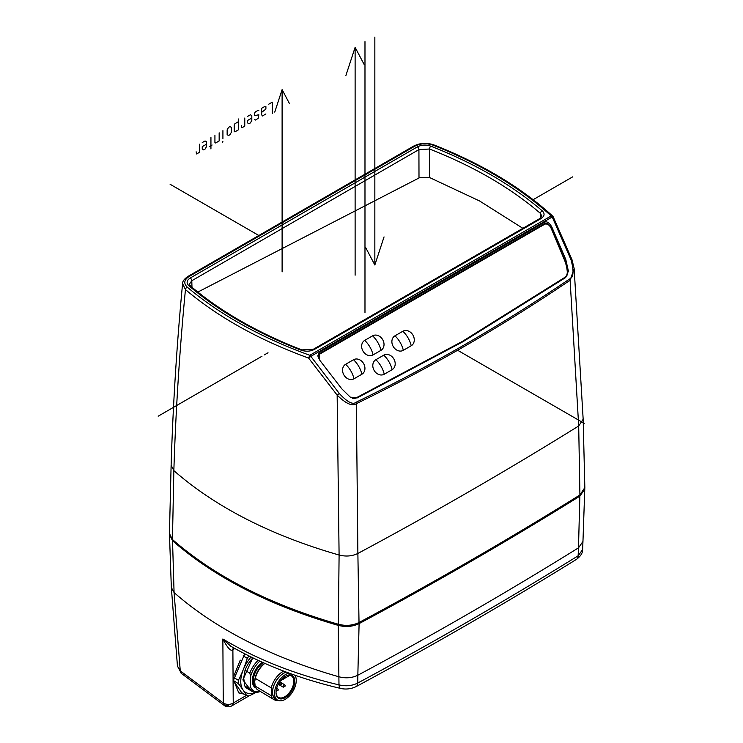 <?xml version="1.0" encoding="UTF-8"?>
<svg xmlns="http://www.w3.org/2000/svg" width="743" height="743" viewBox="0 0 743 743"><rect width="100%" height="100%" fill="white"/><g stroke="black" fill="none" stroke-linecap="round" stroke-linejoin="round"><path stroke-width="1.11" d="M246.351 695.457L233.237 703.027L232.884 649.623C231.027 651.778 227.683 648.23 222.863 638.98C256.623 659.282 295.333 674.579 338.984 684.879C345.811 686.486 352.08 685.873 357.773 683.031C433.977 641.998 507.432 599.592 578.138 555.801L578.491 547.842L582.958 541.48L584.797 488.476M234.844 648.509L232.884 649.623A5.582 3.409 -117.1 0 1 233.506 647.766M244.178 694.157L238.791 692.931L233.562 680.003L244.744 653.812M169.497 534.514L172.534 540.728C214.681 577.478 269.913 605.694 338.241 625.374L338.984 684.879A8.368 3.306 103.2 0 0 340.777 688.473C299.949 678.898 263.254 664.799 230.692 646.169L222.863 638.98L223.253 702.98L180.261 670.873L174.076 592.552C189.465 606.102 207.046 618.64 226.81 630.166A418.56 248.506 -1.4 0 0 235.057 634.838C266.04 651.89 300.711 665.886 339.059 676.817C345.783 678.526 352.052 677.997 357.838 675.229L357.773 683.031A8.368 4.634 61.7 0 1 356.055 686.634L356.055 686.634C432.24 645.611 505.695 603.205 576.41 559.405A8.368 5.025 58.2 0 1 576.41 559.405C580.654 556.256 582.716 553.006 582.596 549.653L578.138 555.801A8.368 5.025 58.2 0 1 576.419 559.405M228.287 705.488L224.655 705.748L223.253 702.98A6.975 4.569 -0.4 0 0 233.237 703.027A6.975 4.031 60 0 1 231.807 705.85A6.975 6.975 0 0 1 224.655 705.748M180.261 670.873L177.447 666.09L181.357 673.409A6.975 4.579 -47.8 0 1 180.261 670.873M338.241 625.374C345.82 627.268 352.776 626.683 359.101 623.609C435.426 582.716 509.011 540.226 579.846 496.166L584.806 489.08M359.101 623.609L357.838 675.229C434.135 634.346 507.683 591.883 578.491 547.842L579.846 496.166M169.497 535.071L171.336 587.49L174.076 592.552L172.534 540.728M359.018 622.513A4186.48 2417.044 0 0 0 579.921 494.977L584.834 487.594L583.162 419.256L578.695 425.971L570.113 280.25C501.636 326.576 430.392 367.72 356.361 403.663L357.875 553.451C352.191 556.219 345.932 556.748 339.096 555.04L338.353 624.259C345.876 626.135 352.758 625.56 359.018 622.513L357.875 553.451A4184.808 2416.078 0 0 0 578.695 425.971L579.921 494.977M356.018 402.288C352.814 404.991 347.241 402.056 339.319 393.493L310.834 356.361L552.225 216.993A2.229 1.291 -120 0 0 551.176 215.934L553.061 216.947L552.225 216.993L571.005 259.725C574.079 271.093 573.633 277.501 569.658 278.95C501.228 325.276 430.021 366.392 356.018 402.288A2.229 1.291 -115.9 0 1 356.361 403.663C352.256 406.523 345.857 403.672 337.155 395.118L339.096 555.04C270.944 535.434 215.869 507.302 173.853 470.635L171.122 465.211L169.441 533.548L172.45 539.52C214.634 576.327 269.932 604.57 338.353 624.259M172.45 539.52L173.853 470.635C175.775 410.192 179.639 349.842 185.453 289.584C218.321 317.317 259.372 340.145 308.605 358.08L309.794 355.293L551.176 215.934C520.286 187.663 480.953 164.082 433.178 145.21C426.64 143.009 420.501 143.343 414.77 146.213L189.038 276.545A2.229 1.291 -120 0 0 187.914 276.433L187.914 276.433C184.218 279.034 182.434 281.43 182.583 283.622L185.453 289.584A2.229 1.505 130.3 0 1 187.292 287.169C219.984 314.753 260.821 337.461 309.794 355.293A2.229 1.291 60 0 1 310.834 356.361L308.605 358.08L337.155 395.118L339.319 393.493M182.583 283.594L182.583 283.622C176.806 344.38 172.989 404.898 171.122 465.174L171.122 465.211M571.005 259.725L571.943 259.511L574.144 268.511L570.113 280.25A2.229 1.282 -124.1 0 0 569.658 278.95M462.935 341.734L564.819 278.031A8.368 6.836 60 0 0 567.522 271.641A34.884 28.475 60 0 0 564.717 260.031L551.529 228.63C548.696 224.042 546.337 222.408 544.452 223.727L544.563 222.259C546.56 220.996 548.928 222.473 551.678 226.68L565.767 259.428L568.404 271.13L565.609 277.576L463.335 341.501L357.021 398.007L350.222 397.096L341.743 388.765L319.936 360.476L317.893 355.693L319.267 352.331L319.388 353.668L317.995 356.426M544.563 222.259L319.267 352.331M551.529 228.63L551.678 226.68M319.388 353.668L544.452 223.727M352.461 398.248A7.811 6.381 60 0 0 356.185 397.849L462.583 341.288L564.726 277.445A7.811 6.381 60 0 0 567.253 271.474A34.327 28.02 60 0 0 564.485 260.05L551.306 228.677C549.736 225.166 547.619 223.634 544.944 224.089L319.666 354.151L318.775 358.628M353.584 398.508A7.811 6.381 60 0 0 355.971 397.969L462.48 341.343M319.666 354.151L319.481 359.844M361.887 374.24L353.993 378.8A8.368 6.836 -120 0 1 343.888 374.964A8.368 6.836 -120 0 1 345.616 364.302L353.51 359.742A8.368 6.836 -120 0 1 363.615 363.578A8.368 6.836 -120 0 1 361.887 374.24A17.786 10.272 -120 0 0 358.748 366.392A17.786 10.272 60 0 0 353.51 359.742M411.213 345.764L403.319 350.325A8.368 6.836 -120 0 1 393.214 346.489A8.368 6.836 -120 0 1 394.951 335.817L402.836 331.267A8.368 6.836 -120 0 1 412.941 335.093A8.368 6.836 -120 0 1 411.213 345.764A17.786 10.272 -120 0 0 408.074 337.907A17.786 10.272 60 0 0 402.836 331.267M392.128 369.67L384.233 374.231A8.368 6.836 -120 0 1 374.128 370.395A8.368 6.836 -120 0 1 375.865 359.723L383.76 355.173A8.368 6.836 -120 0 1 393.864 358.999A8.368 6.836 -120 0 1 392.128 369.67A17.786 10.272 -120 0 0 388.988 361.813A17.786 10.272 60 0 0 383.76 355.173M380.964 350.334L373.07 354.894A8.368 6.836 -120 0 1 362.965 351.058A8.368 6.836 -120 0 1 364.702 340.396L372.596 335.836A8.368 6.836 -120 0 1 382.701 339.672A8.368 6.836 -120 0 1 380.964 350.334A17.786 10.272 -120 0 0 377.825 342.486A17.786 10.272 60 0 0 372.596 335.836M417.343 146.9C421.513 144.801 425.999 144.56 430.782 146.157C475.176 163.59 512.345 185.165 542.279 210.882C545.018 213.64 544.582 216.213 540.969 218.618L314.438 349.405C310.286 351.485 305.819 351.745 301.036 350.157C256.493 332.873 219.129 311.419 188.936 285.786C186.159 283.027 186.586 280.436 190.217 278.031L417.343 146.9A2.229 1.291 60 0 1 418.922 149.603L429.528 149.018L429.612 177.54M430.782 146.157A2.229 1.022 111.4 0 0 429.528 149.018C473.681 166.348 510.645 187.812 540.421 213.39L541.833 216.148L539.845 218.507L313.314 349.294L301.844 349.897C257.505 332.688 220.346 311.354 190.384 285.916L190.384 285.916A2.229 1.505 -49.6 0 1 190.394 285.916L189.344 284.216L191.796 280.733L418.922 149.603L418.996 177.995M542.279 210.882A2.229 1.514 130.8 0 0 540.421 213.39L540.291 218.228M244.8 685.975L249.564 688.826A20.925 11.869 120.9 0 0 252.072 691.38L247.298 688.529A20.925 11.869 120.9 0 1 244.8 685.975L243.713 678.071L245.032 670.307L249.806 673.158L250.66 676.241L250.493 686.811A19.671 11.154 120.9 0 0 260.143 691.324M251.292 690.916L242.877 679.891L252.759 657.815M252.072 691.38A20.925 11.869 120.9 0 0 260.338 691.445M249.564 688.826L250.493 686.811M252.908 657.889A20.925 11.869 120.9 0 0 245.032 670.307M258.081 660.332A20.925 11.869 120.9 0 0 249.806 673.158M259.799 661.131A19.671 11.154 120.9 0 0 250.66 676.241M254.719 681.879A15.482 8.786 -59.1 0 1 254.719 681.665A15.482 8.786 -59.1 0 1 254.719 681.452A15.482 8.786 -59.1 0 1 264.703 663.332M271.13 695.624A16.745 9.492 120.9 0 0 273.953 699.581L257.97 690.033A16.745 9.492 -59.1 0 1 255.155 686.077L271.13 695.624L271.687 692.049L271.251 687.888L255.267 678.34L254.719 681.665M254.719 681.916L255.155 686.077M255.267 678.34A16.745 9.492 -59.1 0 1 264.842 663.397M273.953 699.581A16.745 9.492 120.9 0 0 277.966 700.324M286.194 672.062A15.482 8.786 120.9 0 0 272.477 692.058A15.482 8.786 120.9 0 0 276.563 699.516M283.724 671.133A16.745 9.492 120.9 0 0 271.251 687.888M286.371 672.127A15.343 8.702 120.9 0 0 272.57 692.002A15.343 8.702 120.9 0 0 275.551 698.912L277.529 700.092A15.343 8.702 120.9 0 0 289.333 696.033A15.343 8.702 120.9 0 0 296.253 680.653A15.343 8.702 120.9 0 0 294.822 675.173M289.092 673.139A15.343 8.702 120.9 0 0 274.548 693.182A15.343 8.702 120.9 0 0 277.529 700.092M294.767 681.507A13.253 7.514 -59.1 0 1 285.312 697.593A13.253 7.514 -59.1 0 1 276.024 692.513A13.253 7.514 -59.1 0 1 276.024 692.327A13.253 7.514 -59.1 0 1 285.888 676.009A13.253 7.514 -59.1 0 1 294.767 681.507M285.618 676.158A12.557 7.124 -59.1 0 1 291.349 675.842A12.557 7.124 -59.1 0 1 293.782 681.498A12.557 7.124 -59.1 0 1 288.126 694.083A12.557 7.124 -59.1 0 1 278.467 697.398A12.557 7.124 -59.1 0 1 276.024 692.207M280.538 680.727L283.547 678.991L283.566 677.978A1.393 0.789 -59.1 0 1 283.631 677.532M285.377 676.297A1.393 0.789 -59.1 0 1 285.535 676.836L285.516 677.857L289.919 675.313M284.216 677.077L285.516 677.857M249.063 656.004A27.9 15.826 120.9 0 0 247.252 658.279A108.757 86.318 94.8 0 1 243.305 669.573A25.113 14.247 120.9 0 0 242.989 689.903A108.757 22.439 39.2 0 1 246.676 695.652A27.9 15.826 120.9 0 0 249.137 695.857A108.757 63.879 0.9 0 0 256.075 692.383M233.543 680.699L238.336 683.569A27.9 15.826 -59.1 0 1 238.392 680.291A108.757 86.318 94.8 0 0 243.305 669.573A25.113 14.247 -59.1 0 1 251.097 657.007M255.806 692.383A25.113 14.247 -59.1 0 1 242.989 689.903A108.757 22.439 39.2 0 0 238.336 683.569M233.785 677.542L238.392 680.291M238.457 692.727L243.676 693.86M234.166 675.257L240.258 660.118M246.676 695.652L241.642 692.643L233.534 680.904M243.156 655.837L247.252 658.279M522.858 228.315L479.579 200.972L429.389 177.447L419.646 177.651L197.852 292.064M158.166 416.191L261.982 356.25M264.35 354.885L268.019 352.767M533.158 199.691L572.704 176.853M364.98 312.552L364.98 41.654M584.249 423.371L457.614 350.269M258.824 235.494L170.101 184.264M274.752 112.1L282.108 89.624L282.108 271.901M289.473 103.602L282.108 89.624M272.244 113.549L272.244 102.162L268.725 104.196M261.675 112.332L265.901 109.072L265.901 106.63L264.489 106.63L261.675 108.264L261.675 114.775L262.381 115.992L265.901 113.958M258.852 110.698L258.146 110.298L255.332 111.924L254.626 113.14L254.626 115.583L258.852 114.775L258.146 118.434L255.332 120.06L254.626 119.651M251.812 118.026L247.577 120.468L247.577 122.911L248.989 123.719L250.4 122.911L251.812 120.468L251.812 115.583L250.4 114.775L247.577 116.4M241.475 125.623L241.939 127.787L244.763 126.161L244.763 118.026M238.419 121.685L234.899 123.719L234.194 124.945L234.194 131.455L234.899 131.855L238.419 129.821L238.419 118.973M231.37 127.378L229.958 126.57L228.556 127.378L227.144 129.821L227.144 134.706L228.556 135.523L229.958 134.706L231.37 132.263L231.37 127.378M222.919 141.216L222.677 142.164L222.919 141.216M222.919 130.638L222.919 138.774M214.931 135.245L214.931 142.572L215.637 142.981L219.157 140.947L219.157 132.811M210.938 137.557L210.938 148.944M212.108 145.015L209.294 146.64M206.47 144.198L202.245 146.64L202.245 149.083L203.656 149.891L205.068 149.083L206.47 146.64L206.47 141.755L205.068 140.947L202.245 142.572M196.133 151.795L196.607 153.959L199.43 152.334L199.43 144.198M355.117 275.189L355.117 47.348L345.913 75.442M374.844 37.15L374.844 264.991L384.047 236.896M365.649 247.521L374.844 264.991M364.321 64.817L355.117 47.348M233.748 647.905A5.582 3.223 -120 0 0 233.46 649.308M340.777 688.473L340.777 688.473C345.959 689.588 351.049 688.975 356.055 686.634M189.038 276.545C184.06 279.851 183.475 283.399 187.292 287.169M433.178 145.21A2.229 1.022 -68.5 0 1 433.996 144.959C426.807 142.498 420.027 142.888 413.656 146.102L187.914 276.433M414.77 146.213A2.229 1.291 -120 0 0 413.656 146.102M564.717 260.031L565.767 259.428M564.819 278.031L565.609 277.576M567.522 271.641L568.404 271.13M345.616 364.302A17.786 10.272 60 0 1 350.854 370.943A17.786 10.272 -120 0 1 353.993 378.8M394.951 335.817A17.786 10.272 60 0 1 400.18 342.467A17.786 10.272 -120 0 1 403.319 350.325M375.865 359.723A17.786 10.272 60 0 1 381.094 366.373A17.786 10.272 -120 0 1 384.233 374.231M364.702 340.396A17.786 10.272 60 0 1 369.93 347.037A17.786 10.272 -120 0 1 373.07 354.894M540.969 218.618A2.229 1.291 -120 0 0 539.845 218.507M314.438 349.405A2.229 1.291 -120 0 0 313.314 349.294M301.036 350.157A2.229 1.012 -68.9 0 1 301.844 349.897M188.936 285.786A2.229 1.505 -49.6 0 1 190.384 285.916M190.217 278.031A2.229 1.291 60 0 1 191.796 280.733L191.973 287.262M262.093 662.171A16.049 9.102 120.9 0 0 252.351 680.495A16.049 9.102 120.9 0 0 255.964 687.981M263.124 662.635A15.343 8.702 120.9 0 0 253.335 680.514A15.343 8.702 120.9 0 0 255.341 686.653M285.015 676.529L285.535 676.836M279.582 684.6A1.393 0.789 120.9 0 0 279.851 685.222L281.922 683.987L281.281 682.826A1.393 0.789 120.9 0 0 280.204 683.198A1.393 0.789 120.9 0 0 279.582 684.6M281.551 683.458A1.393 0.789 120.9 0 0 281.281 682.826L279.693 681.879M283.009 686.578A1.393 0.789 120.9 0 0 283.278 687.201L285.349 685.965L284.708 684.805A1.393 0.789 120.9 0 0 283.631 685.176A1.393 0.789 120.9 0 0 283.009 686.578M284.978 685.436A1.393 0.789 120.9 0 0 284.708 684.805L279.73 681.833M276.108 691.018A1.393 0.789 120.9 0 0 276.303 691.231L278.374 689.996L277.733 688.835A1.393 0.789 120.9 0 0 276.331 689.634M278.003 689.467A1.393 0.789 120.9 0 0 277.733 688.835L276.684 688.213M283.297 679.139A1.393 0.789 120.9 0 0 283.399 679.223L285.461 677.82M249.109 695.857L231.807 705.85M224.637 705.739L181.357 673.409M582.958 541.48L582.596 549.653M171.336 587.49L177.447 666.09M583.162 419.238L574.144 268.511L571.943 259.521L553.173 216.77A2.229 2.229 0 0 0 552.69 216.111C521.567 187.635 482.003 163.915 433.996 144.959M278.263 684.275L279.851 685.222M280.213 685.371L283.278 687.201"/></g></svg>

